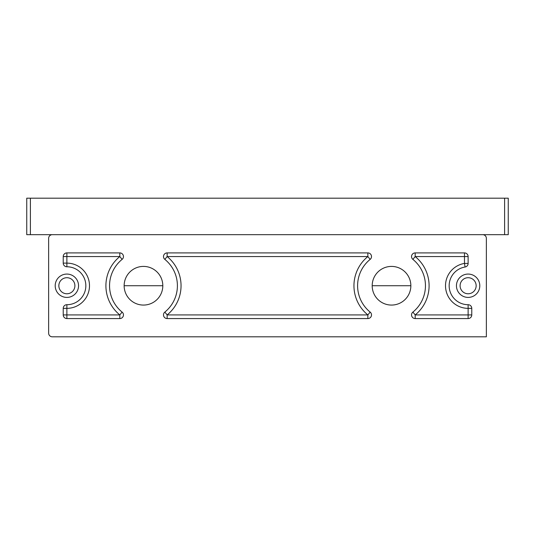 <?xml version="1.0" encoding="UTF-8"?>
<svg xmlns="http://www.w3.org/2000/svg" width="535" height="535" viewBox="0 0 535 535"><rect width="100%" height="100%" fill="white"/><g stroke="black" fill="none" stroke-linecap="round" stroke-linejoin="round"><path stroke-width="0.8" d="M504.605 234.671L508.25 234.671L508.25 198.191L26.75 198.191L26.75 234.671L504.605 234.671L504.605 198.191M482.717 234.671L52.283 234.671L482.717 234.671A3.645 3.645 0 0 1 486.362 238.316L486.362 336.809L52.283 336.809A3.645 3.645 0 0 1 48.638 333.158L48.638 238.316A3.645 3.645 0 0 1 52.283 234.671M482.717 336.809L52.283 336.809M162.807 285.737A19.334 19.334 0 0 1 133.81 302.482A19.334 19.334 0 0 1 133.81 268.998A19.334 19.334 0 0 1 162.807 285.737L124.147 285.737M66.875 304.709A18.966 18.966 0 0 0 85.841 285.737A18.966 18.966 0 0 0 66.875 266.771A3.645 3.645 0 0 1 63.23 263.12L63.23 256.559A3.645 3.645 0 0 1 66.875 252.908L119.813 252.908A3.645 3.645 0 0 1 122.107 259.388A33.926 33.926 0 0 0 122.107 312.086A3.645 3.645 0 0 1 119.813 318.566L66.875 318.566A3.645 3.645 0 0 1 63.23 314.921L63.23 308.354A3.645 3.645 0 0 1 66.875 304.709L66.875 308.354A22.617 22.617 0 0 0 89.492 285.737A22.617 22.617 0 0 0 66.875 263.12L66.875 256.559L119.813 256.559A37.57 37.57 0 0 0 119.813 314.921L66.875 314.921L66.875 308.354L63.23 308.354M464.48 252.908L415.187 252.908A3.645 3.645 0 0 0 412.893 259.388A33.926 33.926 0 0 1 412.893 312.086A3.645 3.645 0 0 0 415.187 318.566L468.125 318.566L468.125 308.354A22.617 22.617 0 0 1 445.581 287.569A22.617 22.617 0 0 1 464.48 263.421L464.48 256.559L415.187 256.559A37.57 37.57 0 0 1 415.187 314.921L471.77 314.921L471.77 308.354L468.125 308.354L468.125 304.709A18.966 18.966 0 0 1 449.219 287.275A18.966 18.966 0 0 1 465.069 267.018L464.48 263.421L468.125 263.421L468.125 256.559A3.645 3.645 0 0 0 464.48 252.908L464.48 256.559L468.125 256.559M468.125 263.421A3.645 3.645 0 0 1 465.069 267.018M468.125 304.709A3.645 3.645 0 0 1 471.77 308.354M471.77 314.921A3.645 3.645 0 0 1 468.125 318.566M78.545 285.737A11.67 11.67 0 0 1 61.037 295.848A11.67 11.67 0 0 1 61.037 275.632A11.67 11.67 0 0 1 78.545 285.737M479.795 285.737A11.67 11.67 0 0 1 462.287 295.848A11.67 11.67 0 0 1 462.287 275.632A11.67 11.67 0 0 1 479.795 285.737M410.853 285.737A19.334 19.334 0 0 1 381.856 302.482A19.334 19.334 0 0 1 381.856 268.998A19.334 19.334 0 0 1 410.853 285.737L372.193 285.737M164.847 259.388A33.926 33.926 0 0 1 164.847 312.086A3.645 3.645 0 0 0 167.141 318.566L367.859 318.566A3.645 3.645 0 0 0 370.153 312.086A33.926 33.926 0 0 1 370.153 259.388L367.859 256.559L167.141 256.559A37.57 37.57 0 0 1 167.141 314.921L367.859 314.921A37.57 37.57 0 0 1 367.859 256.559L367.859 252.908L167.141 252.908L167.141 256.559L164.847 259.388A3.645 3.645 0 0 1 167.141 252.908M367.859 252.908A3.645 3.645 0 0 1 370.153 259.388M30.395 198.191L30.395 234.671M476.15 285.737A8.025 8.025 0 0 1 464.112 292.692A8.025 8.025 0 0 1 464.112 278.788A8.025 8.025 0 0 1 476.15 285.737M74.9 285.737A8.025 8.025 0 0 1 62.862 292.692A8.025 8.025 0 0 1 62.862 278.788A8.025 8.025 0 0 1 74.9 285.737M167.141 318.566L167.141 314.921L164.847 312.086M370.153 312.086L367.859 314.921L367.859 318.566M66.875 266.771L66.875 263.12L63.23 263.12M63.23 256.559L66.875 256.559L66.875 252.908M119.813 252.908L119.813 256.559L122.107 259.388M122.107 312.086L119.813 314.921L119.813 318.566M66.875 318.566L66.875 314.921L63.23 314.921M412.893 259.388L415.187 256.559L415.187 252.908M415.187 318.566L415.187 314.921L412.893 312.086"/></g></svg>
